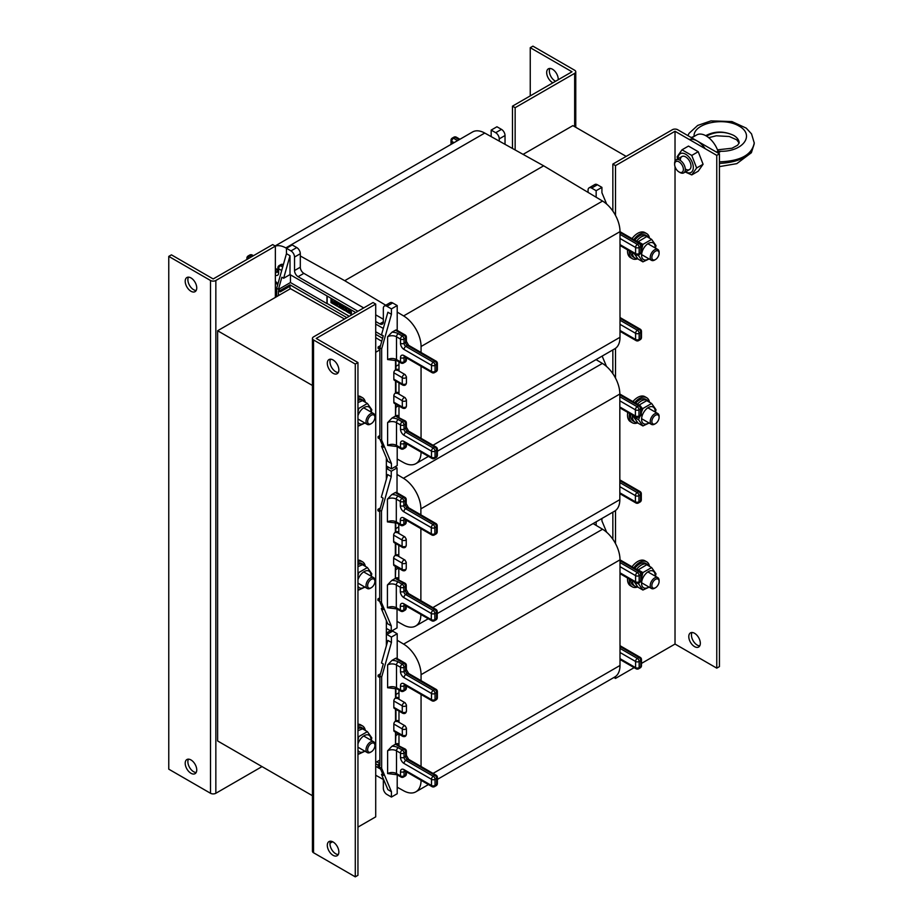 <?xml version="1.0" encoding="UTF-8"?>
<svg xmlns="http://www.w3.org/2000/svg" width="923" height="923" viewBox="0 0 923 923"><rect width="100%" height="100%" fill="white"/><g stroke="black" fill="none" stroke-linecap="round" stroke-linejoin="round"><path stroke-width="1.38" d="M386.368 645.754L386.368 620.625M386.368 479.302L386.368 457.843M375.707 762.502L379.884 760.091M290.457 288.691L217.62 330.746L217.62 740.961L312.436 795.707M217.62 330.746L312.436 385.479M626.175 156.402L572.883 125.632L523.087 154.372M379.884 349.863L375.707 352.274M437.375 779.404L614.799 676.974A25.117 14.503 -120 0 0 620.002 665.471L620.002 572.802L635.589 581.802L635.589 575.64L620.002 566.653L620.002 559.823A25.117 14.503 -120 0 0 602.557 529.237L593.097 523.572M421.061 680.655L421.061 674.678A25.117 14.503 -120 0 0 403.616 644.104L397.202 640.262L397.202 658.584M383.345 778.804L383.345 788.288A5.019 2.896 -120 0 0 386.899 794.449L391.433 797.057L397.202 793.734L397.202 774.835M397.202 787.204L403.616 790.769A25.117 14.503 -120 0 0 415.858 791.83A25.117 14.503 -120 0 0 421.061 780.327L421.061 780.304M375.707 775.239L383.345 779.497M398.978 734.177L398.978 745.449M398.978 711.102L398.978 722.317M398.978 690.023L398.978 699.242M620.002 566.653L620.002 572.802M421.061 766.494L421.061 694.465M596.154 521.807L596.154 525.406M386.368 633.063L390.164 630.882A5.019 2.896 60 0 1 390.417 630.755M391.998 630.813A5.019 2.896 60 0 1 392.679 631.124L397.202 633.743L397.202 640.262M379.884 763.736L378.107 764.752L378.107 766.136L381.661 768.351L391.433 791.68L391.433 797.057M387.614 773.578A6.276 3.623 180 0 1 396.498 773.578L400.49 775.885L400.49 771.674A5.019 2.896 60 0 1 404.043 769.632L431.491 785.473L431.491 779.324L404.043 763.471A5.019 2.896 60 0 1 400.49 757.322L400.49 753.122L396.498 750.814L396.498 773.578A2.515 1.454 120 0 0 397.017 774.732L387.614 773.578L387.614 750.814L391.963 746.245L395.425 744.25A2.515 1.454 -60 0 1 395.517 744.192L395.517 732.181M395.517 744.192L395.955 732.435M391.963 746.245A8.792 5.077 180 0 1 398.274 747.734L402.266 750.041L403.87 749.118A2.515 1.454 -60 0 1 405.116 748.991L395.805 744.365C397.144 743.142 397.986 743.315 398.344 744.884L398.344 745.08M395.955 735.481L398.598 733.958M395.852 688.362L395.955 694.454L398.978 692.712M395.955 694.454L395.955 698.296L397.594 698.446L405.151 702.795A2.388 1.373 120 0 0 403.305 703.441A2.388 1.373 120 0 0 402.266 705.841L402.266 712.198L393.833 707.33A2.388 1.373 120 0 0 394.329 708.414L402.763 713.294A2.388 1.373 -60 0 1 402.266 712.198M398.367 698.884A1.258 0.727 0 0 1 398.54 698.757C398.125 697.177 397.271 697.027 395.955 698.296L395.517 698.042A2.388 1.373 120 0 0 393.833 700.972L393.833 707.33M406.432 734.246C406.016 736.346 404.793 737.05 402.763 736.369L394.329 731.489A2.388 1.373 -60 0 1 393.833 730.405L402.359 735.216A2.388 1.373 180 0 0 404.955 735.516A2.388 1.373 180 0 0 406.432 734.246L406.432 728.097L405.151 725.87L397.651 721.555L395.955 721.371L395.955 709.36M393.833 730.405L393.833 724.047A2.388 1.373 -60 0 1 395.517 721.117L395.955 721.371C397.271 720.102 398.125 720.252 398.54 721.832L398.54 722.051M391.433 791.68L387.879 789.626L381.511 774.432L382.595 773.809M395.517 721.117L395.517 709.106M395.517 688.246L395.517 698.042M387.614 687.739L397.017 688.893A2.515 1.454 120 0 1 396.498 687.739L396.498 664.975L400.49 667.283L400.49 671.483A5.019 2.896 -120 0 0 404.043 677.632L431.491 693.485L431.491 699.634L404.043 683.793A5.019 2.896 -120 0 0 400.49 685.835L400.49 690.046L396.498 687.739A6.276 3.623 0 0 0 387.614 687.739L387.614 664.975A6.276 3.623 180 0 1 396.498 664.975A2.515 1.454 -60 0 1 398.274 661.895A8.792 5.077 0 0 0 391.963 660.407L387.614 664.975M391.963 660.407L395.425 658.411L403.87 663.279A2.515 1.454 60 0 1 405.647 666.36L405.647 670.56A2.515 1.454 -120 0 0 407.424 673.64L434.86 689.481A2.515 1.454 60 0 1 436.637 692.562L436.637 698.711A2.515 1.454 60 0 1 436.118 699.865A2.515 2.515 0 0 0 437.375 697.684L437.375 691.535A2.515 2.515 0 0 0 436.118 689.354L408.67 673.513A2.515 1.454 -60 0 0 407.424 673.64L405.82 674.563A2.515 1.454 60 0 1 404.043 671.483L405.647 670.56A2.515 1.454 0 0 0 406.374 669.533L406.374 665.333A2.515 2.515 0 0 0 405.116 663.152L396.682 658.284A2.515 1.454 120 0 0 395.425 658.411M386.368 634.193A5.019 2.896 60 0 1 386.899 634.459L391.433 637.078L397.202 633.743M391.433 637.078L391.433 642.454L381.661 677.067L381.661 768.351M378.107 764.752L379.884 765.778L379.884 677.586L378.107 676.559L378.107 675.175L381.661 677.067M381.511 774.432L383.287 775.458L379.884 767.325M378.107 765.121L375.707 763.736M375.707 766.298L379.791 768.651A5.019 2.896 60 0 1 380.726 769.332M379.884 763.575L376.861 761.833M380.53 673.778L378.107 675.175M391.433 642.454L387.879 640.412L381.511 662.956L383.287 663.983L379.884 676.051M606.665 532.259L601.923 520.93L601.923 518.484M437.202 613.587L614.626 511.146A25.117 14.503 -120 0 0 619.829 499.643L619.829 406.974L635.405 415.973L635.405 409.824L619.829 400.824L619.829 393.994A25.117 14.503 -120 0 0 602.384 363.42L596.039 359.624M420.876 514.838L420.876 508.861A25.117 14.503 -120 0 0 403.432 478.276L397.028 474.445L397.028 492.755M386.368 628.401A5.019 2.896 -120 0 0 386.725 628.621L391.248 631.24L397.028 627.905L397.028 609.018M397.028 621.375L403.432 624.952A25.117 14.503 -120 0 0 415.673 626.013A25.117 14.503 -120 0 0 420.876 614.51L420.876 614.51M398.805 568.36L398.805 579.621M398.805 545.285L398.805 556.488M398.805 524.195L398.805 533.413M619.829 400.824L619.829 406.974M420.876 600.677L420.876 528.637M395.067 466.784L397.028 467.915L397.028 474.445M379.711 597.908L377.934 598.935L377.934 600.319L381.487 602.523L391.248 625.852L391.248 631.24M387.429 607.749A6.276 3.623 180 0 1 396.313 607.749L400.317 610.057L400.317 605.857A5.019 2.896 60 0 1 403.87 603.804L431.306 619.645L431.306 613.495L403.87 597.654A5.019 2.896 60 0 1 400.317 591.493L400.317 587.293L396.313 584.986L396.313 607.749A2.515 1.454 120 0 0 396.832 608.903L387.429 607.749L387.429 584.986L391.79 580.429L395.252 578.421A2.515 1.454 -60 0 1 395.344 578.375L395.344 566.364M395.344 578.375L395.782 566.618M391.79 580.429A8.792 5.077 180 0 1 398.09 581.905L402.093 584.213L403.686 583.29A2.515 1.454 -60 0 1 404.943 583.174L395.632 578.536C396.971 577.313 397.813 577.486 398.171 579.056L398.159 579.252M395.782 569.653L398.413 568.13M395.679 522.533L395.782 528.637L398.805 526.883M395.782 528.637L395.782 532.479L397.421 532.629L404.966 536.978A2.388 1.373 120 0 0 403.132 537.613A2.388 1.373 120 0 0 402.093 540.013L402.093 546.37L393.648 541.501A2.388 1.373 120 0 0 394.144 542.597L402.578 547.466A2.388 1.373 -60 0 1 402.093 546.37M398.194 533.056A1.258 0.727 0 0 1 398.355 532.94C397.951 531.348 397.086 531.198 395.782 532.479L395.344 532.225A2.388 1.373 120 0 0 393.648 535.144L393.648 541.501M406.247 568.418C405.832 570.518 404.609 571.233 402.578 570.541L394.144 565.672A2.388 1.373 -60 0 1 393.648 564.576L402.174 569.399A2.388 1.373 180 0 0 404.782 569.699A2.388 1.373 180 0 0 406.247 568.418L406.247 562.269L404.966 560.053L397.478 555.727L395.782 555.554L395.782 543.543M393.648 564.576L393.648 558.219A2.388 1.373 -60 0 1 395.344 555.3L395.782 555.554C397.098 554.273 397.951 554.435 398.355 556.015L398.355 556.234M391.248 625.852L387.706 623.81L381.337 608.603L382.422 607.98M395.344 555.3L395.344 543.289M395.344 522.418L395.344 532.225M387.429 521.91L396.832 523.064A2.515 1.454 120 0 1 396.313 521.91L396.313 499.147L400.317 501.454L400.317 505.654A5.019 2.896 -120 0 0 403.87 511.815L431.306 527.656L431.306 533.806L403.87 517.965A5.019 2.896 -120 0 0 400.317 520.018L400.317 524.218L396.313 521.91A6.276 3.623 0 0 0 387.429 521.91L387.429 499.147A6.276 3.623 180 0 1 396.313 499.147A2.515 1.454 -60 0 1 398.09 496.066A8.792 5.077 0 0 0 391.79 494.578L387.429 499.147M391.79 494.578L395.252 492.582L403.686 497.451A2.515 1.454 60 0 1 405.462 500.531L405.462 504.731A2.515 1.454 -120 0 0 407.239 507.812L434.687 523.653A2.515 1.454 60 0 1 436.464 526.733L436.464 532.883A2.515 1.454 60 0 1 435.944 534.036A2.515 2.515 0 0 0 437.202 531.867L437.202 525.706A2.515 2.515 0 0 0 435.944 523.537L408.497 507.685A2.515 1.454 -60 0 0 407.239 507.812L405.647 508.735A2.515 1.454 60 0 1 403.87 505.654L405.462 504.731A2.515 1.454 0 0 0 406.201 503.716L406.201 499.505A2.515 2.515 0 0 0 404.943 497.335L396.509 492.455A2.515 1.454 120 0 0 395.252 492.582M386.368 468.457A5.019 2.896 60 0 1 386.725 468.642L391.248 471.249L397.028 467.915M391.248 471.249L391.248 476.637L381.487 511.25L381.487 602.523M377.934 598.935L379.711 599.962L379.711 511.757L377.934 510.731L377.934 509.346L381.487 511.25M381.337 608.603L383.114 609.63L379.711 601.496M380.345 507.962L377.934 509.346M391.248 476.637L387.706 474.584L381.337 497.128L383.114 498.155L379.711 510.223M606.492 366.431L602.154 356.093M437.375 451.232L614.799 348.79A25.117 14.503 -120 0 0 620.002 337.287L620.002 244.618L635.589 253.617L635.589 247.468L620.002 238.469L620.002 231.638A25.117 14.503 -120 0 0 602.557 201.064L543.659 165.817L499.251 141.115L499.251 138.865A5.019 2.896 -120 0 0 495.697 132.704L491.174 130.097L491.174 136.616L484.76 133.05A25.117 14.503 -120 0 0 472.518 131.989L275.089 245.98M357.951 311.259L298.083 276.692A5.019 2.896 60 0 1 294.529 270.543L294.529 257.056A5.019 2.896 -120 0 0 290.976 250.906L285.818 247.906A25.117 14.503 -120 0 0 275.296 246.095M385.756 305.236L344.717 280.684L300.31 255.971L300.31 253.721A5.019 2.896 -120 0 0 296.756 247.572L292.222 244.953L286.453 248.287L286.453 253.675L290.007 255.717L283.638 278.261L290.007 274.593L290.007 255.717M298.083 276.692L303.863 273.358A5.019 2.896 60 0 1 300.31 267.209L300.31 255.971M303.863 273.358L363.72 307.924M375.707 314.847L383.345 319.254M421.061 352.482L421.061 346.506A25.117 14.503 -120 0 0 403.616 315.92L397.202 312.089L397.202 330.399M386.368 465.919A5.019 2.896 -120 0 0 386.899 466.265L391.433 468.884L397.202 465.55L397.202 446.663M397.202 459.019L403.616 462.596A25.117 14.503 -120 0 0 415.858 463.658A25.117 14.503 -120 0 0 421.061 452.155L421.061 452.12M398.978 406.005L398.978 417.265M398.978 382.93L398.978 394.133M398.978 361.839L398.978 371.058M543.659 165.817L344.717 280.684M491.174 136.616L499.251 141.115M620.002 238.469L620.002 244.618M421.061 438.321L421.061 366.281M588.066 192.388L588.066 190.138A5.019 2.896 60 0 1 589.105 187.842A5.019 2.896 60 0 1 591.62 188.084L596.154 190.703L596.154 197.222M375.707 321.504L379.791 323.869A5.019 2.896 -120 0 0 382.307 324.123A5.019 2.896 -120 0 0 383.345 321.815L383.345 308.328A5.019 2.896 60 0 1 384.395 306.032L390.164 302.698A5.019 2.896 60 0 1 392.679 302.952L397.202 305.559L397.202 312.089M327.134 296.029L327.134 303.517L349.24 316.277M337.057 301.763L337.057 306.113L337.241 301.867M335.557 300.886L335.384 305.144L335.384 300.84A1.015 0.588 -120 0 0 335.372 300.783M333.964 300.321L333.768 304.221L333.849 300.333L334.288 304.509L335.384 305.144M332.268 299.34L332.084 303.24L332.153 299.352L332.592 303.54L333.768 304.221M339.699 306.309L338.937 303.229M343.079 305.236L342.906 309.493L342.906 305.132M341.406 306.655L341.222 308.524L341.222 306.551L341.775 306.863L341.775 308.836L342.906 309.493M341.406 304.267L341.775 305.478M344.775 309.436L344.602 310.474L344.602 309.332L346.24 311.42L346.24 307.117A1.015 0.588 -120 0 0 346.24 307.059M346.413 307.163L346.24 311.42M349.182 309.759L348.998 311.039L349.182 309.759L348.109 308.501M349.182 311.778L348.998 313.012L349.182 311.778L348.109 310.52M351.513 313.116L350.878 309.736M326.95 295.925L326.95 303.609L290.445 282.542L290.445 274.846M379.884 435.552L378.107 436.579L378.107 437.964L381.661 440.167L391.433 463.496L391.433 468.884M387.614 445.394A6.276 3.623 180 0 1 396.498 445.394L400.49 447.701L400.49 443.502A5.019 2.896 60 0 1 404.043 441.448L431.491 457.289L431.491 451.139L404.043 435.298A5.019 2.896 60 0 1 400.49 429.137L400.49 424.938L396.498 422.63L396.498 445.394A2.515 1.454 120 0 0 397.017 446.547L387.614 445.394L387.614 422.63L391.963 418.061L395.425 416.065A2.515 1.454 -60 0 1 395.517 416.019L395.517 403.997M395.517 416.019L395.955 404.262M391.963 418.061A8.792 5.077 180 0 1 398.274 419.55L402.266 421.857L403.87 420.934A2.515 1.454 -60 0 1 405.116 420.819L395.805 416.181C397.144 414.958 397.986 415.131 398.344 416.7L398.344 416.896M395.955 407.297L398.598 405.774M395.852 360.178L395.955 366.281L398.978 364.527M395.955 366.281L395.955 370.123L397.767 370.354L405.151 374.623A2.388 1.373 120 0 0 403.305 375.257A2.388 1.373 120 0 0 402.266 377.657L402.266 384.014L393.833 379.145A2.388 1.373 120 0 0 394.329 380.241L402.763 385.11A2.388 1.373 -60 0 1 402.266 384.014M398.367 370.7A1.258 0.727 0 0 1 398.54 370.584C398.125 368.992 397.271 368.842 395.955 370.123L395.517 369.869A2.388 1.373 120 0 0 393.833 372.788L393.833 379.145M406.432 406.062C406.016 408.162 404.793 408.866 402.763 408.185L394.329 403.316A2.388 1.373 -60 0 1 393.833 402.22L402.359 407.043A2.388 1.373 180 0 0 404.955 407.343A2.388 1.373 180 0 0 406.432 406.062L406.432 399.913L405.151 397.698L397.651 393.371L395.955 393.198L395.955 381.187M393.833 402.22L393.833 395.863A2.388 1.373 -60 0 1 395.517 392.944L395.955 393.198C397.271 391.917 398.125 392.079 398.54 393.659L398.54 393.879M391.433 463.496L387.879 461.442L381.511 446.247L382.595 445.624M395.517 392.944L395.517 380.922M395.517 360.062L395.517 369.869M387.614 359.555L397.017 360.708A2.515 1.454 120 0 1 396.498 359.555L396.498 336.791L400.49 339.099L400.49 343.298A5.019 2.896 -120 0 0 404.043 349.459L431.491 365.3L431.491 371.45L404.043 355.609A5.019 2.896 -120 0 0 400.49 357.663L400.49 361.862L396.498 359.555A6.276 3.623 0 0 0 387.614 359.555L387.614 336.791A6.276 3.623 180 0 1 396.498 336.791A2.515 1.454 -60 0 1 398.274 333.711A8.792 5.077 0 0 0 391.963 332.222L387.614 336.791M391.963 332.222L395.425 330.226L403.87 335.095A2.515 1.454 60 0 1 405.647 338.176L405.647 342.375A2.515 1.454 -120 0 0 407.424 345.456L434.86 361.297A2.515 1.454 60 0 1 436.637 364.377L436.637 370.527A2.515 1.454 60 0 1 436.118 371.681A2.515 2.515 0 0 0 437.375 369.5L437.375 363.35A2.515 2.515 0 0 0 436.118 361.181L408.67 345.329A2.515 1.454 -60 0 0 407.424 345.456L405.82 346.379A2.515 1.454 60 0 1 404.043 343.298L405.647 342.375A2.515 1.454 0 0 0 406.374 341.348L406.374 337.149A2.515 2.515 0 0 0 405.116 334.968L396.682 330.099A2.515 1.454 120 0 0 395.425 330.226M384.395 306.032A5.019 2.896 60 0 1 386.899 306.274L391.433 308.893L397.202 305.559M391.433 308.893L391.433 314.281L381.661 348.894L381.661 440.167M378.107 436.579L379.884 437.606L379.884 349.402L378.107 348.375L378.107 346.99L381.661 348.894M381.511 446.247L383.287 447.274L379.884 439.14M380.53 345.594L378.107 346.99M290.007 288.945L290.007 284.849L346.84 317.662M375.707 334.334L382.584 338.303M290.007 288.438L344.521 319M381.741 341.279L375.707 337.668M391.433 314.281L387.879 312.228L381.511 334.772L383.287 335.799L379.884 347.867M383.299 328.45L375.707 324.077M355.724 312.539L290.007 274.593M383.207 336.099L375.707 331.761M290.007 284.849L280.234 290.491L278.458 289.464L290.445 282.542M283.638 278.261L281.861 277.235L278.458 289.303L276.681 288.288L276.681 296.641M276.681 288.288L286.453 253.675M278.458 295.614L278.458 290.849L280.234 291.876L280.234 290.491M290.007 286.234L280.234 291.876M606.665 204.075L601.923 192.757L601.923 187.369L596.154 190.703M505.031 144.323L505.031 135.531A5.019 2.896 -120 0 0 501.477 129.37L496.943 126.763L491.174 130.097M589.105 187.842L594.885 184.508A5.019 2.896 60 0 1 597.4 184.75L601.923 187.369M337.057 306.113L335.949 305.478L335.949 301.117M351.34 314.362L350.29 313.751A1.015 0.588 60 0 1 349.575 312.516L349.575 308.986M350.705 309.632L350.705 312.862M330.988 298.256L330.988 302.617L332.084 303.24M339.526 303.552L338.741 303.448L339.526 306.401M339.526 307.544L338.349 306.863A1.015 0.588 60 0 1 337.633 305.617L337.633 302.144A1.015 0.588 60 0 1 337.633 302.086M348.998 309.02L347.925 308.397L348.998 309.863M348.998 311.039L347.925 310.416L348.998 311.882M348.998 313.012L347.533 312.159A1.015 0.588 60 0 1 346.817 310.924L346.817 307.451A1.015 0.588 60 0 1 346.817 307.394M341.775 304.486L341.775 305.686L341.222 305.363L341.222 304.163M340.102 303.517L340.102 307.867L341.222 308.524M344.602 306.771L345.11 308.594M343.483 305.467A1.015 0.588 -120 0 0 343.471 305.525L343.471 309.816L344.602 310.474M692.031 632.497A8.169 4.719 -120 0 0 697.223 645.073A8.169 4.719 -120 0 0 699.749 645.858M694.558 646.619A8.169 4.719 60 0 1 689.227 639.42A8.169 4.719 60 0 1 690.473 632.878A8.169 4.719 60 0 1 698.642 637.597A8.169 4.719 60 0 1 698.642 647.023A8.169 4.719 60 0 1 694.558 646.619M677.69 129.728A3.773 2.181 0 0 0 672.359 129.728L612.849 164.086L615.514 165.621L675.025 131.274L716.767 155.376L719.432 153.829L677.69 129.728M641.473 663.418L675.025 644.046L675.025 166.659L675.025 644.046L716.767 668.148L716.767 155.376M675.025 131.274L675.025 161.225L675.025 131.274M716.767 668.148L719.432 666.614L719.432 153.829M612.849 164.086L612.849 211.055M612.849 349.921L612.849 373.677M612.849 512.173L612.849 539.24M613.91 677.482L615.514 678.405L615.514 676.513M615.514 543.601L615.514 510.557M615.514 378.107L615.514 348.329M615.514 215.417L615.514 165.621M634.136 667.652L615.514 678.405M549.923 68.44A8.169 4.719 -120 0 0 550.35 75.363A8.169 4.719 -120 0 0 555.577 81.27M552.912 82.805A8.169 4.719 60 0 1 547.212 75.663A8.169 4.719 60 0 1 548.377 68.821A8.169 4.719 60 0 1 552.45 69.225A8.169 4.719 60 0 1 558.207 79.747M515.149 149.964L515.149 107.679L574.66 73.332A3.773 2.181 0 0 0 575.767 71.786A3.773 2.181 0 0 0 574.66 70.252L532.917 46.15L530.252 47.684L530.252 95.888M515.149 107.679L512.484 106.145L571.995 71.786L530.252 47.684M512.484 106.145L512.484 148.476M190.969 291.253A8.169 4.719 60 0 1 185.638 284.065A8.169 4.719 60 0 1 186.896 277.523A8.169 4.719 60 0 1 195.053 282.23A8.169 4.719 60 0 1 195.053 291.656A8.169 4.719 60 0 1 190.969 291.253M188.454 277.142A8.169 4.719 -120 0 0 193.634 289.718A8.169 4.719 -120 0 0 196.161 290.503M190.969 773.266A8.169 4.719 60 0 1 185.638 766.078A8.169 4.719 60 0 1 186.896 759.537A8.169 4.719 60 0 1 195.053 764.244A8.169 4.719 60 0 1 195.053 773.67A8.169 4.719 60 0 1 190.969 773.266M188.454 759.156A8.169 4.719 -120 0 0 193.634 771.732A8.169 4.719 -120 0 0 196.161 772.516M262.028 766.598L215.844 793.272A3.773 2.181 180 0 1 210.513 793.272L168.771 769.171L168.771 256.386L210.513 280.488A3.773 2.181 0 0 0 215.844 280.488L275.354 246.129L272.689 244.595L213.178 278.954L171.436 254.852L168.771 256.386M275.354 246.129L275.354 297.414M333.076 841.984A8.169 4.719 60 0 1 338.418 849.172A8.169 4.719 60 0 1 337.16 855.713A8.169 4.719 60 0 1 328.992 851.006A8.169 4.719 60 0 1 328.992 841.58A8.169 4.719 60 0 1 333.076 841.984M330.549 841.199A8.169 4.719 -120 0 0 331.657 849.472A8.169 4.719 -120 0 0 338.268 854.56M333.076 359.97A8.169 4.719 60 0 1 338.418 367.158A8.169 4.719 60 0 1 337.16 373.7A8.169 4.719 60 0 1 328.992 368.992A8.169 4.719 60 0 1 328.992 359.566A8.169 4.719 60 0 1 333.076 359.97M330.549 359.185A8.169 4.719 -120 0 0 331.657 367.446A8.169 4.719 -120 0 0 338.268 372.546M355.286 876.85L357.951 875.316L357.951 362.531L316.208 338.429L375.707 304.071L373.042 302.536L313.543 336.895A3.773 2.181 0 0 0 312.436 338.429A3.773 2.181 0 0 0 313.543 339.964L355.286 364.066L355.286 876.85L313.543 852.748A3.773 2.181 180 0 1 312.436 851.214L312.436 338.429M357.951 362.531L355.286 364.066M375.707 304.071L375.707 816.855L357.951 827.112M332.615 841.73L329.984 843.253M637.77 586.936A14.445 8.342 -60 0 1 632.267 586.82L630.49 585.793A14.445 8.342 -60 0 1 627.502 579.183A14.445 8.342 -60 0 1 627.548 578.006M632.024 566.791A14.445 8.342 -60 0 1 644.935 560.78L646.711 561.807A14.445 8.342 -60 0 1 649.538 566.364M632.267 586.82A14.445 8.342 -60 0 1 629.278 580.209A14.445 8.342 -60 0 1 629.324 579.033M633.801 567.818A14.445 8.342 -60 0 1 646.711 561.807M637.77 422.838A14.445 8.342 -60 0 1 632.267 422.734L630.49 421.707A14.445 8.342 -60 0 1 627.502 415.096A14.445 8.342 -60 0 1 627.744 412.396M632.901 401.574A14.445 8.342 -60 0 1 644.935 396.682L646.711 397.709A14.445 8.342 -60 0 1 649.538 402.266M632.267 422.734A14.445 8.342 -60 0 1 629.278 416.123A14.445 8.342 -60 0 1 629.521 413.423M634.678 402.601A14.445 8.342 -60 0 1 646.711 397.709M357.951 724.186A14.445 8.342 -60 0 1 360.731 724.867L362.508 725.893A14.445 8.342 -60 0 1 365.323 730.451M357.951 725.478A14.445 8.342 -60 0 1 362.508 725.893M637.77 258.752A14.445 8.342 -60 0 1 632.267 258.648L630.49 257.621A14.445 8.342 -60 0 1 627.502 251.01A14.445 8.342 -60 0 1 627.548 249.833M632.024 238.607A14.445 8.342 -60 0 1 644.935 232.596L646.711 233.623A14.445 8.342 -60 0 1 649.538 238.18M632.267 258.648A14.445 8.342 -60 0 1 629.278 252.025A14.445 8.342 -60 0 1 629.324 250.86M633.801 239.634A14.445 8.342 -60 0 1 646.711 233.623M357.951 560.099A14.445 8.342 -60 0 1 360.731 560.78L362.508 561.795A14.445 8.342 -60 0 1 365.323 566.353M357.951 561.392A14.445 8.342 -60 0 1 362.508 561.795M357.951 396.013A14.445 8.342 -60 0 1 360.731 396.682L362.508 397.709A14.445 8.342 -60 0 1 365.323 402.266M357.951 397.294A14.445 8.342 -60 0 1 362.508 397.709M637.643 586.797A12.564 7.257 -60 0 1 634.989 586.22A12.564 7.257 -60 0 1 632.393 580.809M636.535 569.399A12.564 7.257 -60 0 1 647.554 564.461A12.564 7.257 -60 0 1 649.227 566.18M634.989 586.22L633.213 585.194A12.564 7.257 -60 0 1 630.617 579.782M634.759 568.372A12.564 7.257 -60 0 1 645.777 563.434L647.554 564.461M637.643 422.699A12.564 7.257 -60 0 1 634.989 422.123A12.564 7.257 -60 0 1 632.451 415.119M637.447 404.205A12.564 7.257 -60 0 1 647.554 400.374A12.564 7.257 -60 0 1 649.227 402.093M634.989 422.123L633.213 421.096A12.564 7.257 -60 0 1 630.674 414.092M635.67 403.178A12.564 7.257 -60 0 1 645.777 399.347L647.554 400.374M637.643 258.613A12.564 7.257 -60 0 1 634.989 258.036A12.564 7.257 -60 0 1 632.393 252.625M636.535 241.215A12.564 7.257 -60 0 1 647.554 236.276A12.564 7.257 -60 0 1 649.227 237.996M634.989 258.036L633.213 257.009A12.564 7.257 -60 0 1 630.617 251.598M634.759 240.188A12.564 7.257 -60 0 1 645.777 235.25L647.554 236.276M357.951 728.709A12.564 7.257 -60 0 1 363.339 728.547A12.564 7.257 -60 0 1 365.012 730.266M357.951 727.082A12.564 7.257 -60 0 1 361.562 727.52L363.339 728.547M357.951 564.622A12.564 7.257 -60 0 1 363.339 564.461A12.564 7.257 -60 0 1 365.012 566.18M357.951 562.984A12.564 7.257 -60 0 1 361.562 563.434L363.339 564.461M357.951 400.524A12.564 7.257 -60 0 1 363.339 400.363A12.564 7.257 -60 0 1 365.012 402.082M357.951 398.898A12.564 7.257 -60 0 1 361.562 399.347L363.339 400.363M651.857 585.632A5.123 2.954 -60 0 1 655.48 579.356A5.123 2.954 -60 0 1 659.103 581.455A5.123 2.954 -60 0 1 655.48 587.732A5.123 2.954 -60 0 1 651.857 585.632M659.103 581.455L659.103 580.509A6.276 3.623 120 0 0 657.799 577.636A6.276 3.623 120 0 0 652.965 579.309A6.276 3.623 120 0 0 650.219 585.632A6.276 3.623 120 0 0 651.523 588.505A6.276 3.623 120 0 0 654.661 588.193L655.48 587.732M651.857 421.546A5.123 2.954 -60 0 1 655.48 415.269A5.123 2.954 -60 0 1 659.103 417.358A5.123 2.954 -60 0 1 655.48 423.634A5.123 2.954 -60 0 1 651.857 421.546M659.103 417.358L659.103 416.411A6.276 3.623 120 0 0 657.799 413.539A6.276 3.623 120 0 0 652.965 415.223A6.276 3.623 120 0 0 650.219 421.546A6.276 3.623 120 0 0 651.523 424.418A6.276 3.623 120 0 0 654.661 424.107L655.48 423.634M367.642 749.718A5.123 2.954 -60 0 1 371.265 743.442A5.123 2.954 -60 0 1 374.9 745.542A5.123 2.954 -60 0 1 371.265 751.818A5.123 2.954 -60 0 1 367.642 749.718M374.9 745.542L374.9 744.596A6.276 3.623 120 0 0 373.596 741.723A6.276 3.623 120 0 0 368.75 743.407A6.276 3.623 120 0 0 366.016 749.718A6.276 3.623 120 0 0 367.308 752.591A6.276 3.623 120 0 0 370.458 752.291L371.265 751.818M367.642 421.546A5.123 2.954 -60 0 1 371.265 415.269A5.123 2.954 -60 0 1 374.9 417.358A5.123 2.954 -60 0 1 371.265 423.634A5.123 2.954 -60 0 1 367.642 421.546M374.9 417.358L374.9 416.411A6.276 3.623 120 0 0 373.596 413.539A6.276 3.623 120 0 0 368.75 415.223A6.276 3.623 120 0 0 366.016 421.546A6.276 3.623 120 0 0 367.308 424.418A6.276 3.623 120 0 0 370.458 424.107L371.265 423.634M367.642 585.632A5.123 2.954 -60 0 1 371.265 579.356A5.123 2.954 -60 0 1 374.9 581.444A5.123 2.954 -60 0 1 371.265 587.72A5.123 2.954 -60 0 1 367.642 585.632M374.9 581.444L374.9 580.509A6.276 3.623 120 0 0 373.596 577.625A6.276 3.623 120 0 0 368.75 579.309A6.276 3.623 120 0 0 366.016 585.632A6.276 3.623 120 0 0 367.308 588.505A6.276 3.623 120 0 0 370.458 588.193L371.265 587.72M651.857 257.459A5.123 2.954 -60 0 1 655.48 251.183A5.123 2.954 -60 0 1 659.103 253.271A5.123 2.954 -60 0 1 655.48 259.548A5.123 2.954 -60 0 1 651.857 257.459M659.103 253.271L659.103 252.325A6.276 3.623 120 0 0 657.799 249.452A6.276 3.623 120 0 0 652.965 251.137A6.276 3.623 120 0 0 650.219 257.459A6.276 3.623 120 0 0 651.523 260.332A6.276 3.623 120 0 0 654.661 260.021L655.48 259.548M655.157 576.102A9.611 5.55 120 0 0 655.168 575.514A9.611 5.55 120 0 0 648.211 571.695A9.611 5.55 120 0 0 641.589 583.74A9.611 5.55 120 0 0 648.869 586.982M641.473 578.421L642.904 572.595L651.626 567.564L655.988 573.771L655.515 576.31M649.146 587.143L642.904 590.028L638.543 583.832L639.454 582.471M633.663 581.017L638.024 587.213L642.904 590.028M651.626 567.564L646.735 564.749L637.781 570.114M638.543 583.832L637.585 583.278M642.904 572.595L638.024 569.779M655.157 412.016A9.611 5.55 120 0 0 655.168 411.427A9.611 5.55 120 0 0 648.211 407.608A9.611 5.55 120 0 0 641.589 419.653A9.611 5.55 120 0 0 648.869 422.884M649.146 423.046L642.904 425.941L638.543 419.746L642.904 408.508L651.626 403.478L655.988 409.674L655.515 412.223M633.824 415.915L633.663 416.919L638.024 423.126L642.904 425.941M651.626 403.478L646.735 400.651L638.024 405.693M638.543 419.746L633.663 416.919M642.904 408.508L641.277 407.562M655.157 247.918A9.611 5.55 120 0 0 655.168 247.341A9.611 5.55 120 0 0 648.211 243.51A9.611 5.55 120 0 0 641.589 255.556A9.611 5.55 120 0 0 648.869 258.798M641.473 250.237L642.904 244.422L651.626 239.392L655.988 245.587L655.515 248.137M649.146 258.959L642.904 261.855L638.543 255.648L639.454 254.287M633.663 252.833L638.024 259.028L642.904 261.855M651.626 239.392L646.735 236.565L637.781 241.941M638.543 255.648L637.585 255.094M642.904 244.422L638.024 241.595M370.942 740.188A9.611 5.55 120 0 0 370.965 739.6A9.611 5.55 120 0 0 365.566 735.043A9.611 5.55 120 0 0 357.951 743.95M357.951 750.284A9.611 5.55 120 0 0 364.666 751.068M357.951 740.384L358.701 736.681L367.412 731.651L371.773 737.858L371.311 740.396M364.943 751.23L358.701 754.126L357.951 752.58M367.412 731.651L362.531 728.835L357.951 730.704M358.701 754.126L357.951 753.687M358.701 736.681L357.951 736.254M370.942 576.102A9.611 5.55 120 0 0 370.965 575.514A9.611 5.55 120 0 0 365.566 570.956A9.611 5.55 120 0 0 357.951 579.863M357.951 586.197A9.611 5.55 120 0 0 364.666 586.97M357.951 576.287L358.701 572.595L367.412 567.564L371.773 573.76L371.311 576.31M364.943 587.132L358.701 590.028L357.951 588.493M367.412 567.564L362.531 564.738L357.951 566.618M358.701 590.028L357.951 589.601M358.701 572.595L357.951 572.168M370.942 412.004A9.611 5.55 120 0 0 370.965 411.427A9.611 5.55 120 0 0 365.566 406.858A9.611 5.55 120 0 0 357.951 415.777M357.951 422.099A9.611 5.55 120 0 0 364.666 422.884M357.951 412.2L358.701 408.508L367.412 403.478L371.773 409.674L371.311 412.223M364.943 423.046L358.701 425.941L357.951 424.407M367.412 403.478L362.531 400.651L357.951 402.532M358.701 425.941L357.951 425.503M358.701 408.508L357.951 408.07M683.389 169.44A6.184 3.577 60 0 1 679.016 171.955A6.184 3.577 60 0 1 674.644 164.386A6.184 3.577 60 0 1 679.016 161.86A6.184 3.577 60 0 1 683.389 169.44M679.016 171.955L679.974 172.509A7.534 4.35 -120 0 0 683.735 172.889A7.534 4.35 -120 0 0 685.304 169.44A7.534 4.35 -120 0 0 682.005 161.848A7.534 4.35 -120 0 0 676.201 159.829A7.534 4.35 -120 0 0 674.644 163.279L674.644 164.386M705.218 148.707A18.841 10.88 -120 0 0 689.227 139.477M691.708 137.827L696.68 134.954A18.841 10.88 -120 0 1 717.99 151.164L716.352 152.053M717.806 152.895L720.701 151.291L718.152 153.091M694.061 136.466L691.165 137.515M705.726 135.669C714.621 130.997 723.932 130.904 733.635 135.369C737.223 137.504 739.058 140.019 739.161 142.903L739.161 142.927M739.15 142.984C738.988 139.996 737.142 137.458 733.635 135.369C724.463 131.112 715.417 131.366 706.522 136.131M754.229 143.065L754.229 143.203C752.049 155.526 740.454 162.275 719.432 163.429M719.432 161.848C740.454 161.121 752.049 154.822 754.229 142.927L754.218 142.557M685.281 168.967A7.534 4.35 -120 0 0 691.004 166.359A7.534 4.35 -120 0 0 685.674 156.91A7.534 4.35 -120 0 0 680.366 160.452M685.581 171.828A10.799 6.242 -120 0 0 693.311 167.467A10.799 6.242 -120 0 0 685.627 154.21A10.799 6.242 -120 0 0 678.036 158.768M677.551 159.056L677.147 156.737L682.016 149.803L691.765 155.433L696.634 167.986L691.765 174.92L685.27 172.001M691.765 174.92L698.215 171.193L703.084 164.259L698.215 151.707L688.477 146.076L682.016 149.803M691.765 155.433L698.215 151.707M696.634 167.986L703.084 164.259M602.557 529.237L403.616 644.104M620.002 559.823L421.061 674.678M620.002 665.471L433.037 773.416M620.002 652.492L635.589 661.479L635.589 667.641L620.002 658.641M400.49 757.322A2.515 1.454 0 0 0 404.043 757.322L404.043 753.122A2.515 1.454 0 0 1 400.49 753.122A2.515 1.454 -60 0 1 402.266 750.041A2.515 1.454 60 0 1 404.043 753.122L405.647 752.199A2.515 1.454 -120 0 0 403.87 749.118L395.425 744.25M404.043 763.471A2.515 1.454 -60 0 1 405.82 760.402L433.268 776.243L434.86 775.32L407.424 759.479A2.515 1.454 60 0 1 405.647 756.399L405.647 752.199A2.515 1.454 0 0 0 406.374 751.172L406.374 755.372A2.515 1.454 0 0 1 405.647 756.399L404.043 757.322A2.515 1.454 -120 0 0 405.82 760.402L407.424 759.479A2.515 1.454 -60 0 1 408.67 759.352L436.118 775.193A2.515 1.454 -60 0 0 434.86 775.32A2.515 1.454 -120 0 1 436.637 778.401A2.515 1.454 0 0 0 437.375 777.374L437.375 783.523A2.515 1.454 0 0 1 436.637 784.55L436.637 778.401L435.045 779.324L435.045 785.473L436.637 784.55A2.515 1.454 -120 0 1 436.118 785.704A2.515 2.515 0 0 0 437.375 783.523M433.268 776.243A2.515 1.454 60 0 1 435.045 779.324A2.515 1.454 0 0 1 431.491 779.324A2.515 1.454 -60 0 1 433.268 776.243M404.043 769.632A2.515 1.454 120 0 0 404.562 770.774L432.01 786.627A2.515 1.454 120 0 1 431.491 785.473A2.515 1.454 0 0 0 435.045 785.473A2.515 1.454 60 0 1 434.525 786.627L436.118 785.704M404.366 770.682A2.515 1.454 -120 0 0 404.043 771.674L405.082 771.074M400.49 771.674A2.515 1.454 0 0 0 404.043 771.674L404.043 775.885L405.647 774.962L405.647 771.397M405.116 776.116A2.515 1.454 -120 0 0 405.647 774.962A2.515 1.454 0 0 0 406.374 773.935A2.515 2.515 0 0 1 405.116 776.116L403.524 777.039A2.515 1.454 60 0 0 404.043 775.885A2.515 1.454 0 0 1 400.49 775.885A2.515 1.454 120 0 0 401.009 777.039A2.515 2.515 0 0 0 403.524 777.039M402.359 735.216L402.266 728.916L393.833 724.047M405.151 725.87A2.388 1.373 120 0 0 403.305 726.516A2.388 1.373 120 0 0 402.266 728.916M406.432 728.097A2.388 1.373 180 0 1 404.955 729.366A2.388 1.373 180 0 1 402.359 729.066M402.763 736.369A2.388 1.373 -60 0 1 402.266 735.273M398.274 747.734A2.515 1.454 -60 0 0 396.498 750.814A6.276 3.623 0 0 0 387.614 750.814M437.375 691.535A2.515 1.454 0 0 1 436.637 692.562L435.045 693.485A2.515 1.454 -120 0 0 433.268 690.404A2.515 1.454 -60 0 0 431.491 693.485A2.515 1.454 0 0 0 435.045 693.485L435.045 699.634A2.515 1.454 0 0 1 431.491 699.634A2.515 1.454 120 0 0 432.01 700.788A2.515 2.515 0 0 0 434.525 700.788A2.515 1.454 -120 0 0 435.045 699.634L436.637 698.711A2.515 1.454 0 0 0 437.375 697.684M404.043 677.632A2.515 1.454 -60 0 1 405.82 674.563L433.268 690.404L434.86 689.481A2.515 1.454 -60 0 1 436.118 689.354M400.49 671.483A2.515 1.454 0 0 0 404.043 671.483L404.043 667.283L405.647 666.36A2.515 1.454 0 0 0 406.374 665.333M398.274 661.895L402.266 664.202A2.515 1.454 -60 0 0 400.49 667.283A2.515 1.454 0 0 0 404.043 667.283A2.515 1.454 -120 0 0 402.266 664.202L403.87 663.279A2.515 1.454 -60 0 1 405.116 663.152M400.49 685.835A2.515 1.454 0 0 0 404.043 685.835L404.043 690.046A2.515 1.454 0 0 1 400.49 690.046A2.515 1.454 120 0 0 401.009 691.2A2.515 2.515 0 0 0 403.524 691.2A2.515 1.454 -120 0 0 404.043 690.046L405.647 689.123A2.515 1.454 60 0 1 405.116 690.277A2.515 2.515 0 0 0 406.374 688.096L406.374 685.985M404.366 684.843A2.515 1.454 60 0 0 404.043 685.835L405.082 685.235M405.647 685.558L405.647 689.123A2.515 1.454 0 0 0 406.374 688.096M393.833 700.972L402.266 705.841M402.763 713.294C404.793 713.975 406.016 713.271 406.432 711.172A2.388 1.373 180 0 1 404.955 712.441A2.388 1.373 180 0 1 402.359 712.141M406.432 711.172L406.432 705.022A2.388 1.373 180 0 1 404.955 706.291A2.388 1.373 180 0 1 402.359 705.991M386.899 634.459L392.679 631.124M404.043 683.793A2.515 1.454 120 0 0 404.562 684.935L404.562 684.693M620.002 646.538L638.958 657.488L637.366 658.411L620.002 648.384M641.473 659.541A2.515 1.454 180 0 1 640.735 660.556L640.735 666.718A2.515 1.454 60 0 1 640.216 667.86A2.515 2.515 0 0 0 641.473 665.691L641.473 659.541A2.515 2.515 0 0 0 640.216 657.361A2.515 1.454 120 0 0 638.958 657.488A2.515 1.454 60 0 1 640.735 660.556L639.143 661.479A2.515 1.454 -120 0 0 637.366 658.411A2.515 1.454 120 0 0 635.589 661.479A2.515 1.454 180 0 0 639.143 661.479L639.143 667.641A2.515 1.454 180 0 1 635.589 667.641A2.515 1.454 -60 0 0 636.109 668.783L620.002 659.495M641.473 665.691A2.515 1.454 180 0 1 640.735 666.718L639.143 667.641A2.515 1.454 -120 0 1 638.624 668.783L640.216 667.86M620.002 559.846L640.216 571.522A2.515 1.454 120 0 0 638.958 571.649A2.515 1.454 -120 0 1 640.735 574.717A2.515 1.454 180 0 0 641.473 573.702L641.473 579.852A2.515 1.454 180 0 1 640.735 580.879L639.143 581.802A2.515 1.454 60 0 1 638.624 582.944L640.216 582.021A2.515 1.454 -120 0 0 640.735 580.879L640.735 574.717L639.143 575.64L639.143 581.802A2.515 1.454 180 0 1 635.589 581.802A2.515 1.454 -60 0 0 636.109 582.944A2.515 2.515 0 0 0 638.624 582.944M620.002 560.699L638.958 571.649L637.366 572.572A2.515 1.454 60 0 1 639.143 575.64A2.515 1.454 180 0 1 635.589 575.64A2.515 1.454 120 0 1 637.366 572.572L620.002 562.545M602.384 363.42L403.432 478.276M641.3 407.874L641.3 414.023A2.515 1.454 180 0 1 640.562 415.05L638.958 415.973A2.515 1.454 60 0 1 638.439 417.127L640.043 416.204A2.515 1.454 -120 0 0 640.562 415.05L640.562 408.901A2.515 1.454 180 0 0 641.3 407.874A2.515 2.515 0 0 0 640.043 405.693L619.829 394.029L420.876 508.861M619.829 499.643L432.852 607.588M619.829 486.663L635.405 495.663L635.405 501.812L619.829 492.813M400.317 591.493A2.515 1.454 0 0 0 403.87 591.493L403.87 587.293A2.515 1.454 0 0 1 400.317 587.293A2.515 1.454 -60 0 1 402.093 584.213A2.515 1.454 60 0 1 403.87 587.293L405.462 586.37A2.515 1.454 -120 0 0 403.686 583.29L395.252 578.421M403.87 597.654A2.515 1.454 -60 0 1 405.647 594.574L433.083 610.415L434.687 609.492L407.239 593.651A2.515 1.454 60 0 1 405.462 590.57L405.462 586.37A2.515 1.454 0 0 0 406.201 585.344L406.201 589.555A2.515 1.454 0 0 1 405.462 590.57L403.87 591.493A2.515 1.454 -120 0 0 405.647 594.574L407.239 593.651A2.515 1.454 -60 0 1 408.497 593.524L435.944 609.376A2.515 1.454 -60 0 0 434.687 609.492A2.515 1.454 -120 0 1 436.464 612.572A2.515 1.454 0 0 0 437.202 611.545L437.202 617.706A2.515 1.454 0 0 1 436.464 618.722L436.464 612.572L434.86 613.495L434.86 619.645L436.464 618.722A2.515 1.454 -120 0 1 435.944 619.875A2.515 2.515 0 0 0 437.202 617.706M433.083 610.415A2.515 1.454 60 0 1 434.86 613.495A2.515 1.454 0 0 1 431.306 613.495A2.515 1.454 -60 0 1 433.083 610.415M403.87 603.804A2.515 1.454 120 0 0 404.389 604.957L431.826 620.798A2.515 1.454 120 0 1 431.306 619.645A2.515 1.454 0 0 0 434.86 619.645A2.515 1.454 60 0 1 434.341 620.798L435.944 619.875M404.193 604.853A2.515 1.454 -120 0 0 403.87 605.857L404.909 605.257M400.317 605.857A2.515 1.454 0 0 0 403.87 605.857L403.87 610.057L405.462 609.134L405.462 605.58M404.943 610.288A2.515 1.454 -120 0 0 405.462 609.134A2.515 1.454 0 0 0 406.201 608.107A2.515 2.515 0 0 1 404.943 610.288L403.351 611.211A2.515 1.454 60 0 0 403.87 610.057A2.515 1.454 0 0 1 400.317 610.057A2.515 1.454 120 0 0 400.836 611.211A2.515 2.515 0 0 0 403.351 611.211M402.174 569.399L402.093 563.088L393.648 558.219M404.966 560.053A2.388 1.373 120 0 0 403.132 560.688A2.388 1.373 120 0 0 402.093 563.088M406.247 562.269A2.388 1.373 180 0 1 404.782 563.538A2.388 1.373 180 0 1 402.174 563.249M402.578 570.541A2.388 1.373 -60 0 1 402.093 569.445M398.09 581.905A2.515 1.454 -60 0 0 396.313 584.986A6.276 3.623 0 0 0 387.429 584.986M437.202 525.706A2.515 1.454 0 0 1 436.464 526.733L434.86 527.656A2.515 1.454 -120 0 0 433.083 524.576A2.515 1.454 -60 0 0 431.306 527.656A2.515 1.454 0 0 0 434.86 527.656L434.86 533.806A2.515 1.454 0 0 1 431.306 533.806A2.515 1.454 120 0 0 431.826 534.959A2.515 2.515 0 0 0 434.341 534.959A2.515 1.454 -120 0 0 434.86 533.806L436.464 532.883A2.515 1.454 0 0 0 437.202 531.867M403.87 511.815A2.515 1.454 -60 0 1 405.647 508.735L433.083 524.576L434.687 523.653A2.515 1.454 -60 0 1 435.944 523.537M400.317 505.654A2.515 1.454 0 0 0 403.87 505.654L403.87 501.454L405.462 500.531A2.515 1.454 0 0 0 406.201 499.505M398.09 496.066L402.093 498.374A2.515 1.454 -60 0 0 400.317 501.454A2.515 1.454 0 0 0 403.87 501.454A2.515 1.454 -120 0 0 402.093 498.374L403.686 497.451A2.515 1.454 -60 0 1 404.943 497.335M400.317 520.018A2.515 1.454 0 0 0 403.87 520.018L403.87 524.218A2.515 1.454 0 0 1 400.317 524.218A2.515 1.454 120 0 0 400.836 525.372A2.515 2.515 0 0 0 403.351 525.372A2.515 1.454 -120 0 0 403.87 524.218L405.462 523.295A2.515 1.454 60 0 1 404.943 524.449A2.515 2.515 0 0 0 406.201 522.268L406.201 520.168M404.193 519.014A2.515 1.454 60 0 0 403.87 520.018L404.909 519.418M405.462 519.741L405.462 523.295A2.515 1.454 0 0 0 406.201 522.268M393.648 535.144L402.093 540.013M402.578 547.466C404.609 548.158 405.832 547.443 406.247 545.343A2.388 1.373 180 0 1 404.782 546.624A2.388 1.373 180 0 1 402.174 546.324M406.247 545.343L406.247 539.194A2.388 1.373 180 0 1 404.782 540.463A2.388 1.373 180 0 1 402.174 540.174M386.725 468.642L388.86 467.396M403.87 517.965A2.515 1.454 120 0 0 404.389 519.118L404.389 518.864M619.829 480.721L638.785 491.659L637.182 492.582L619.829 482.567M641.3 493.713A2.515 1.454 180 0 1 640.562 494.74L640.562 500.889A2.515 1.454 60 0 1 640.043 502.043A2.515 2.515 0 0 0 641.3 499.862L641.3 493.713A2.515 2.515 0 0 0 640.043 491.532A2.515 1.454 120 0 0 638.785 491.659A2.515 1.454 60 0 1 640.562 494.74L638.958 495.663A2.515 1.454 -120 0 0 637.182 492.582A2.515 1.454 120 0 0 635.405 495.663A2.515 1.454 180 0 0 638.958 495.663L638.958 501.812A2.515 1.454 180 0 1 635.405 501.812A2.515 1.454 -60 0 0 635.924 502.966L619.829 493.667M641.3 499.862A2.515 1.454 180 0 1 640.562 500.889L638.958 501.812A2.515 1.454 -120 0 1 638.439 502.966L640.043 502.043M640.043 405.693A2.515 1.454 120 0 0 638.785 405.82A2.515 1.454 -120 0 1 640.562 408.901L638.958 409.824L638.958 415.973A2.515 1.454 180 0 1 635.405 415.973A2.515 1.454 -60 0 0 635.924 417.127A2.515 2.515 0 0 0 638.439 417.127M619.829 394.882L638.785 405.82L637.182 406.743A2.515 1.454 60 0 1 638.958 409.824A2.515 1.454 180 0 1 635.405 409.824A2.515 1.454 120 0 1 637.182 406.743L619.829 396.728M484.76 133.05L285.818 247.906M602.557 201.064L403.616 315.92M620.002 231.638L421.061 346.506M620.002 337.287L433.037 445.232M620.002 324.308L635.589 333.307L635.589 339.456L620.002 330.457M451.739 143.988L451.739 141.323L454.047 142.65M400.49 429.137A2.515 1.454 0 0 0 404.043 429.137L404.043 424.938A2.515 1.454 0 0 1 400.49 424.938A2.515 1.454 -60 0 1 402.266 421.857A2.515 1.454 60 0 1 404.043 424.938L405.647 424.015A2.515 1.454 -120 0 0 403.87 420.934L395.425 416.065M404.043 435.298A2.515 1.454 -60 0 1 405.82 432.218L433.268 448.059L434.86 447.136L407.424 431.295A2.515 1.454 60 0 1 405.647 428.214L405.647 424.015A2.515 1.454 0 0 0 406.374 422.988L406.374 427.199A2.515 1.454 0 0 1 405.647 428.214L404.043 429.137A2.515 1.454 -120 0 0 405.82 432.218L407.424 431.295A2.515 1.454 -60 0 1 408.67 431.168L436.118 447.02A2.515 1.454 -60 0 0 434.86 447.136A2.515 1.454 -120 0 1 436.637 450.216A2.515 1.454 0 0 0 437.375 449.189L437.375 455.351A2.515 1.454 0 0 1 436.637 456.366L436.637 450.216L435.045 451.139L435.045 457.289L436.637 456.366A2.515 1.454 -120 0 1 436.118 457.52A2.515 2.515 0 0 0 437.375 455.351M433.268 448.059A2.515 1.454 60 0 1 435.045 451.139A2.515 1.454 0 0 1 431.491 451.139A2.515 1.454 -60 0 1 433.268 448.059M404.043 441.448A2.515 1.454 120 0 0 404.562 442.602L432.01 458.443A2.515 1.454 120 0 1 431.491 457.289A2.515 1.454 0 0 0 435.045 457.289A2.515 1.454 60 0 1 434.525 458.443L436.118 457.52M404.366 442.498A2.515 1.454 -120 0 0 404.043 443.502L405.082 442.902M400.49 443.502A2.515 1.454 0 0 0 404.043 443.502L404.043 447.701L405.647 446.778L405.647 443.225M405.116 447.932A2.515 1.454 -120 0 0 405.647 446.778A2.515 1.454 0 0 0 406.374 445.751A2.515 2.515 0 0 1 405.116 447.932L403.524 448.855A2.515 1.454 60 0 0 404.043 447.701A2.515 1.454 0 0 1 400.49 447.701A2.515 1.454 120 0 0 401.009 448.855A2.515 2.515 0 0 0 403.524 448.855M402.359 407.043L402.266 400.732L393.833 395.863M405.151 397.698A2.388 1.373 120 0 0 403.305 398.332A2.388 1.373 120 0 0 402.266 400.732M406.432 399.913A2.388 1.373 180 0 1 404.955 401.182A2.388 1.373 180 0 1 402.359 400.894M402.763 408.185A2.388 1.373 -60 0 1 402.266 407.089M398.274 419.55A2.515 1.454 -60 0 0 396.498 422.63A6.276 3.623 0 0 0 387.614 422.63M437.375 363.35A2.515 1.454 0 0 1 436.637 364.377L435.045 365.3A2.515 1.454 -120 0 0 433.268 362.22A2.515 1.454 -60 0 0 431.491 365.3A2.515 1.454 0 0 0 435.045 365.3L435.045 371.45A2.515 1.454 0 0 1 431.491 371.45A2.515 1.454 120 0 0 432.01 372.604A2.515 2.515 0 0 0 434.525 372.604A2.515 1.454 -120 0 0 435.045 371.45L436.637 370.527A2.515 1.454 0 0 0 437.375 369.5M404.043 349.459A2.515 1.454 -60 0 1 405.82 346.379L433.268 362.22L434.86 361.297A2.515 1.454 -60 0 1 436.118 361.181M400.49 343.298A2.515 1.454 0 0 0 404.043 343.298L404.043 339.099L405.647 338.176A2.515 1.454 0 0 0 406.374 337.149M398.274 333.711L402.266 336.018A2.515 1.454 -60 0 0 400.49 339.099A2.515 1.454 0 0 0 404.043 339.099A2.515 1.454 -120 0 0 402.266 336.018L403.87 335.095A2.515 1.454 -60 0 1 405.116 334.968M400.49 357.663A2.515 1.454 0 0 0 404.043 357.663L404.043 361.862A2.515 1.454 0 0 1 400.49 361.862A2.515 1.454 120 0 0 401.009 363.016A2.515 2.515 0 0 0 403.524 363.016A2.515 1.454 -120 0 0 404.043 361.862L405.647 360.939A2.515 1.454 60 0 1 405.116 362.093A2.515 2.515 0 0 0 406.374 359.912L406.374 357.812M404.366 356.659A2.515 1.454 60 0 0 404.043 357.663L405.082 357.063M405.647 357.386L405.647 360.939A2.515 1.454 0 0 0 406.374 359.912M393.833 372.788L402.266 377.657M402.763 385.11C404.793 385.802 406.016 385.087 406.432 382.987A2.388 1.373 180 0 1 404.955 384.268A2.388 1.373 180 0 1 402.359 383.968M406.432 382.987L406.432 376.838A2.388 1.373 180 0 1 404.955 378.107A2.388 1.373 180 0 1 402.359 377.819M379.791 323.869L383.345 321.815M386.899 306.274L392.679 302.952M404.043 355.609A2.515 1.454 120 0 0 404.562 356.763L404.562 356.509M247.641 259.051A2.515 1.454 -60 0 1 249.418 256.075L251.01 255.152A2.515 1.454 -120 0 0 249.752 255.036L248.16 255.959A2.515 1.454 60 0 1 249.418 256.075L251.102 257.056M275.354 271.05L276.854 271.927L277.904 271.327M277.904 270.681L275.354 269.204M252.706 256.132L251.01 255.152A2.515 1.454 -60 0 1 252.267 255.036L253.433 255.706M275.354 273.762A2.515 1.454 -60 0 1 276.854 271.927A2.515 1.454 -120 0 0 277.892 272.135M281.7 270.508L278.631 268.743A2.515 1.454 -60 0 1 280.407 265.674L282.011 264.751A2.515 1.454 -120 0 0 280.754 264.624L279.161 265.547A2.515 1.454 60 0 1 280.407 265.674L282.692 266.989M283.142 265.397L282.011 264.751A2.515 1.454 -60 0 1 283.269 264.624L283.349 264.67M279.161 265.547A2.515 2.515 0 0 0 277.904 267.716A2.515 1.454 180 0 0 278.631 268.743L278.631 272.954A5.019 2.896 60 0 1 275.354 275.146M275.354 281.319A5.019 2.896 60 0 1 277.823 284.226M294.529 270.543L300.31 267.209M294.529 257.056L300.31 253.721M290.976 250.906L296.756 247.572M278.631 272.954A2.515 1.454 180 0 1 277.904 271.927L278.111 272.054M247.549 259.109A2.515 1.454 180 0 1 246.903 258.128L246.903 259.478M275.354 282.08A2.515 1.454 120 0 0 275.608 282.3L277.627 284.942M620.002 318.354L638.958 329.303L637.366 330.226L620.002 320.2M641.473 331.357A2.515 1.454 180 0 1 640.735 332.384L640.735 338.533A2.515 1.454 60 0 1 640.216 339.687A2.515 2.515 0 0 0 641.473 337.506L641.473 331.357A2.515 2.515 0 0 0 640.216 329.176A2.515 1.454 120 0 0 638.958 329.303A2.515 1.454 60 0 1 640.735 332.384L639.143 333.307A2.515 1.454 -120 0 0 637.366 330.226A2.515 1.454 120 0 0 635.589 333.307A2.515 1.454 180 0 0 639.143 333.307L639.143 339.456A2.515 1.454 180 0 1 635.589 339.456A2.515 1.454 -60 0 0 636.109 340.61L620.002 331.311M641.473 337.506A2.515 1.454 180 0 1 640.735 338.533L639.143 339.456A2.515 1.454 -120 0 1 638.624 340.61L640.216 339.687M620.002 231.673L640.216 243.337A2.515 1.454 120 0 0 638.958 243.464A2.515 1.454 -120 0 1 640.735 246.545A2.515 1.454 180 0 0 641.473 245.518L641.473 251.667A2.515 1.454 180 0 1 640.735 252.694L639.143 253.617A2.515 1.454 60 0 1 638.624 254.771L640.216 253.848A2.515 1.454 -120 0 0 640.735 252.694L640.735 246.545L639.143 247.468L639.143 253.617A2.515 1.454 180 0 1 635.589 253.617A2.515 1.454 -60 0 0 636.109 254.771A2.515 2.515 0 0 0 638.624 254.771M620.002 232.515L638.958 243.464L637.366 244.387A2.515 1.454 60 0 1 639.143 247.468A2.515 1.454 180 0 1 635.589 247.468A2.515 1.454 120 0 1 637.366 244.387L620.002 234.361M597.4 184.75L591.62 188.084M459.931 139.258L456.366 137.192A2.515 2.515 0 0 0 453.862 137.192A2.515 1.454 60 0 1 455.108 137.319L453.516 138.242A2.515 1.454 -120 0 0 452.258 138.115A2.515 2.515 0 0 0 451.001 140.296A2.515 1.454 0 0 0 451.739 141.323A2.515 1.454 120 0 1 453.516 138.242L457.6 140.608M456.366 137.192A2.515 1.454 120 0 0 455.108 137.319L459.204 139.685M505.031 135.531L499.251 138.865M501.477 129.37L495.697 132.704M574.66 126.659L574.66 73.332M210.513 793.272L210.513 280.488M215.844 280.488L215.844 793.272M313.543 339.964L313.543 852.748M717.932 151.199L720.701 151.291C743.084 151.73 755.256 135.012 739.081 126.082C723.609 116.748 693.784 123.267 694.05 135.912M428.445 784.562L415.858 791.83M406.374 771.824L406.374 773.935M437.375 777.374A2.515 2.515 0 0 0 436.118 775.193M408.67 759.352L406.374 755.372M406.374 751.172A2.515 2.515 0 0 0 405.116 748.991M397.017 774.732L401.009 777.039M432.01 786.627A2.515 2.515 0 0 0 434.525 786.627M434.525 700.788L436.118 699.865M403.524 691.2L405.116 690.277M406.432 705.022L405.151 702.795M406.374 669.533L408.67 673.513M432.01 700.788L404.562 684.935M401.009 691.2L397.017 688.893M636.109 668.783A2.515 2.515 0 0 0 638.624 668.783M640.216 657.361L620.002 645.685M620.002 573.656L636.109 582.944M641.473 573.702A2.515 2.515 0 0 0 640.216 571.522M640.216 582.021A2.515 2.515 0 0 0 641.473 579.852M428.26 618.745L415.673 626.013M406.201 606.007L406.201 608.107M437.202 611.545A2.515 2.515 0 0 0 435.944 609.376M408.497 593.524L406.201 589.555M406.201 585.344A2.515 2.515 0 0 0 404.943 583.174M396.832 608.903L400.836 611.211M431.826 620.798A2.515 2.515 0 0 0 434.341 620.798M434.341 534.959L435.944 534.036M403.351 525.372L404.943 524.449M406.247 539.194L404.966 536.978M386.368 467.142L387.395 466.553M406.201 503.716L408.497 507.685M431.826 534.959L404.389 519.118M400.836 525.372L396.832 523.064M635.924 502.966A2.515 2.515 0 0 0 638.439 502.966M640.043 491.532L619.829 479.868M619.829 407.828L635.924 417.127M640.043 416.204A2.515 2.515 0 0 0 641.3 414.023M428.445 456.389L415.858 463.658M406.374 443.651L406.374 445.751M437.375 449.189A2.515 2.515 0 0 0 436.118 447.02M408.67 431.168L406.374 427.199M406.374 422.988A2.515 2.515 0 0 0 405.116 420.819M397.017 446.547L401.009 448.855M432.01 458.443A2.515 2.515 0 0 0 434.525 458.443M434.525 372.604L436.118 371.681M403.524 363.016L405.116 362.093M406.432 376.838L405.151 374.623M406.374 341.348L408.67 345.329M432.01 372.604L404.562 356.763M401.009 363.016L397.017 360.708M283.269 264.624A2.515 2.515 0 0 0 280.754 264.624M275.354 268.362L277.904 269.828M252.267 255.036A2.515 2.515 0 0 0 249.752 255.036M277.904 267.716L277.904 271.927M248.16 255.959A2.515 2.515 0 0 0 246.903 258.128M636.109 340.61A2.515 2.515 0 0 0 638.624 340.61M640.216 329.176L620.002 317.512M620.002 245.472L636.109 254.771M641.473 245.518A2.515 2.515 0 0 0 640.216 243.337M640.216 253.848A2.515 2.515 0 0 0 641.473 251.667M453.862 137.192L452.258 138.115M451.001 144.415L451.001 140.296M575.767 127.293L575.767 71.786M641.6 582.782L651.523 588.505M647.877 571.902L657.799 577.636M641.6 418.684L651.523 424.418M647.877 407.816L657.799 413.539M357.951 747.192L367.308 752.591M363.674 735.989L373.596 741.723M357.951 419.007L367.308 424.418M363.674 407.804L373.596 413.539M357.951 583.105L367.308 588.505M363.674 571.902L373.596 577.625M641.6 254.598L651.523 260.332M647.877 243.718L657.799 249.452M681.947 156.518L676.201 159.829M689.481 169.567L683.735 172.889M717.483 149.838L732.008 148.234L737.592 145.234L739.161 142.903M708.691 137.677L716.294 135.785L729.285 136.512L736.716 139.811L739.15 143.065M719.432 166.613L736.796 163.648L751.368 152.733L754.206 143.896M687.854 135.6L689.066 133.327L697.684 125.436L710.952 120.89L731.974 121.582L746.234 128.124L751.53 133.881L754.229 142.915"/></g></svg>
